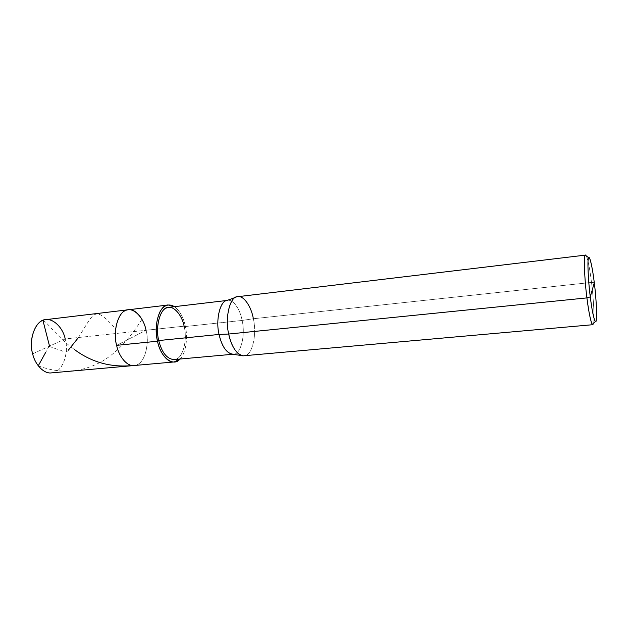 <?xml version="1.0" encoding="UTF-8"?>
<svg xmlns="http://www.w3.org/2000/svg" width="628" height="628" viewBox="0 0 628 628"><rect width="100%" height="100%" fill="white"/><g stroke="black" fill="none" stroke-linecap="round" stroke-linejoin="round"><path stroke-width="0.47" stroke-dasharray="3.14 2.35" d="M32.648 353.815L65.21 338.947L146.057 330.265C150.28 345.683 143.325 366.234 134.07 365.527C143.325 366.234 150.28 345.683 146.057 330.265L116.612 345.345L146.057 330.265L65.21 338.947L32.648 353.815C35.458 367.239 48.003 376.572 55.711 371.65C63.875 368.385 68.742 351.091 65.21 338.947C69.622 353.658 61.646 373.44 51.496 372.875M146.057 330.265C149.448 342.99 145.272 360.982 137.893 364.303C130.954 369.35 119.367 359.444 116.612 345.345C119.367 359.444 130.954 369.35 137.893 364.303C145.272 360.982 149.448 342.99 146.057 330.265L116.612 345.345L146.057 330.265L185.299 326.05L146.057 330.265C143.953 319.032 135.412 308.293 128.261 309.785M45.946 319.628C53.82 318.074 63.059 328.216 65.21 338.947M179.946 359.035C185.857 353.854 188.157 337.291 185.299 326.05C188.157 337.291 185.857 353.854 179.946 359.035M158.735 340.549C161.223 353.737 171.326 363.117 177.332 358.462C183.721 355.432 187.238 338.602 184.2 326.646L185.299 326.05C183.423 317.289 179.82 310.829 174.482 306.668C179.82 310.829 183.423 317.289 185.299 326.05L184.2 326.646C187.984 341.106 182.081 360.291 174.058 359.569M232.674 354.278L233.278 354.223C240.603 355.048 245.729 335.368 242.11 320.445L184.2 326.646L242.11 320.445C245.87 336.184 240.179 356.288 232.344 354.231M242.102 355.621L243.028 355.754C251.428 357.968 257.417 335.949 253.359 318.741L242.11 320.445C240.241 309.596 233.294 299.109 227.666 300.38L227.061 300.451M226.755 300.561C232.439 298.159 240.155 308.85 242.11 320.445L253.359 318.741L591.505 282.427L594.292 282.71L591.505 282.427C593.601 298.331 594.685 320.555 593.46 323.593C594.685 320.555 593.601 298.331 591.505 282.427L253.359 318.741C257.268 335.101 251.852 356.657 243.986 355.746M168.618 307.359C174.812 306.04 182.293 316.127 184.2 326.646M237.824 296.683C243.868 295.293 251.333 306.841 253.359 318.741M591.505 282.427C589.896 269.451 588.201 260.659 586.419 256.051C588.201 260.659 589.896 269.451 591.505 282.427M42.94 320.406C47.414 322.038 56.489 336.624 74.528 349.592M132.673 365.535L136.763 364.821M49.227 345.997L45.624 352.504M38.245 365.826C60.508 374.17 81.821 372.655 102.183 361.281C121.126 350.165 133.858 331.804 141.904 319.448M49.337 346.444L58.899 349.82C62.07 350.071 65.053 354.278 68.295 350.22M78.469 337.526C95.142 311.205 93.808 305.169 115.544 328.601M236.01 297.185L236.889 296.871"/><path stroke-width="0.94" d="M146.057 330.265C143.608 317.085 132.838 306.362 125.529 310.554C117.852 312.964 112.867 331.765 116.612 345.345C112.867 331.765 117.852 312.964 125.529 310.554C132.838 306.362 143.608 317.085 146.057 330.265C143.953 319.032 135.412 308.293 128.261 309.785C119.493 309.055 112.137 329.708 116.612 345.345C118.833 356.547 127.186 366.744 134.07 365.527C127.186 366.744 118.833 356.547 116.612 345.345L157.518 341.216C159.708 352.677 167.707 363.149 174.223 361.948L179.946 359.035C173.807 367.309 160.493 357.772 157.518 341.216L158.735 340.549L219.062 334.449C222.061 347.009 226.802 353.603 233.278 354.223M174.223 361.948L51.496 372.875C43.913 374.123 34.917 364.483 32.648 353.815C27.977 338.947 36.322 319.087 45.946 319.628L168.28 304.996C159.967 304.172 153.146 325.21 157.518 341.216L116.612 345.345C112.137 329.708 119.493 309.055 128.261 309.785M65.21 338.947C62.698 326.356 51.009 316.269 42.94 320.406C34.477 322.847 28.747 340.894 32.648 353.815M590.289 296.887C588.216 281.022 587.274 260.11 588.483 258.226C589.441 254.269 592.526 267.567 594.292 282.71L590.289 296.887C592.086 310.923 593.774 319.103 595.36 321.442C597.401 324.613 596.726 301.534 594.292 282.71C596.192 297.421 597.212 317.376 596.168 320.484C595.383 325.594 592.22 313.254 590.289 296.887L594.292 282.71C592.691 268.902 589.818 255.502 588.719 257.77C587.211 257.441 588.012 279.711 590.289 296.887L586.921 297.9C588.624 312.116 591.498 325.594 592.808 324.707L593.46 323.593L592.557 324.621C590.783 322.133 588.907 313.223 586.921 297.9L590.289 296.887M232.674 354.278L174.058 359.569C166.97 359.035 161.859 352.701 158.735 340.549L157.518 341.216C155.242 330.454 156.027 320.696 159.881 311.967C163.829 305.059 168.697 303.293 174.482 306.668L168.28 304.996M242.102 355.621L232.344 354.231C226.198 352.748 221.77 346.154 219.062 334.449L228.71 334.033C231.654 346.907 236.434 354.153 243.028 355.754M592.808 324.707L243.986 355.746C238.169 356.908 230.845 345.95 228.71 334.033L586.921 297.9L228.71 334.033L219.062 334.449L158.735 340.549C154.747 325.885 160.98 306.605 168.618 307.359L227.061 300.451M184.2 326.646C181.971 314.267 172.519 304.18 166.216 308.081C159.575 310.303 155.399 327.84 158.735 340.549M227.666 300.38C220.687 299.485 215.231 319.275 219.062 334.449C215.428 320.178 220.185 300.851 226.755 300.561L236.01 297.185M253.359 318.741C251.247 306.056 242.981 294.296 236.889 296.871C229.848 297.115 224.753 318.325 228.71 334.033C224.549 317.376 230.366 295.678 237.824 296.683L585.555 255.101C583.6 253.06 584.26 277.898 586.921 297.9C584.417 279.115 583.616 254.803 585.32 255.235L586.419 256.051L585.555 255.101M49.526 346.106L42.94 320.406M74.528 349.592C91.633 362.332 111.015 367.655 132.673 365.535M45.624 352.504L38.245 365.826M68.295 350.22L78.469 337.526M592.557 324.621L595.36 321.442M585.32 255.235L588.719 257.77"/></g></svg>
